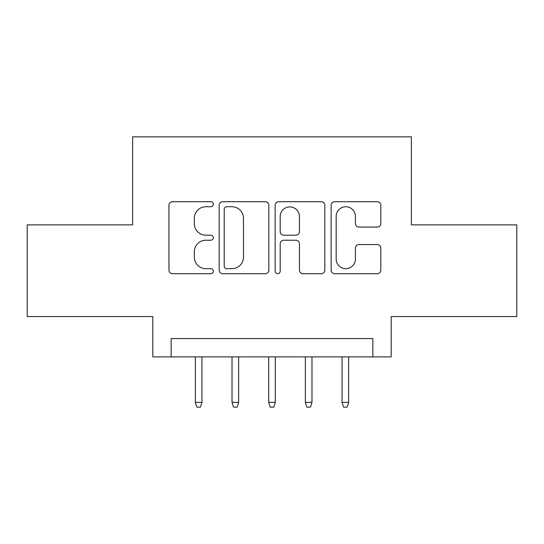 <?xml version="1.0" encoding="UTF-8"?>
<svg xmlns="http://www.w3.org/2000/svg" width="544" height="544" viewBox="0 0 544 544"><rect width="100%" height="100%" fill="white"/><g stroke="black" fill="none" stroke-linecap="round" stroke-linejoin="round"><path stroke-width="0.82" d="M213.323 204.231A2.523 2.523 0 0 0 210.8 201.708L172.557 201.708A3.597 3.597 0 0 0 168.953 205.312L168.953 270.11A3.597 3.597 0 0 0 172.557 273.707L210.8 273.707A2.523 2.523 0 0 0 213.323 271.191A2.523 2.523 0 0 0 210.8 268.668L205.856 268.668A11.519 11.519 0 0 1 194.337 257.149L194.337 251.75A11.519 11.519 0 0 1 205.856 240.23L210.8 240.23A2.523 2.523 0 0 0 213.323 237.708A2.523 2.523 0 0 0 210.8 235.192L205.856 235.192A11.519 11.519 0 0 1 194.337 223.672L194.337 218.273A11.519 11.519 0 0 1 205.856 206.754L210.8 206.754A2.523 2.523 0 0 0 213.323 204.231M377.203 227.093A3.597 3.597 0 0 0 380.807 223.489L380.807 205.312A3.597 3.597 0 0 0 377.203 201.708L334.73 201.708A3.597 3.597 0 0 0 331.126 205.312L331.126 270.11A3.597 3.597 0 0 0 334.73 273.707L377.203 273.707A3.597 3.597 0 0 0 380.807 270.11L380.807 248.152A3.597 3.597 0 0 0 377.203 244.548L359.026 244.548A3.597 3.597 0 0 0 355.422 248.152L355.422 259.039A9.629 9.629 0 0 1 345.794 268.668A9.629 9.629 0 0 1 336.165 259.039L336.165 216.383A9.629 9.629 0 0 1 345.794 206.754A9.629 9.629 0 0 1 355.422 216.383L355.422 223.489A3.597 3.597 0 0 0 359.026 227.093L377.203 227.093M372.851 356.898L391.19 356.898L391.19 316.56L516.8 316.56L516.8 224.876L411.359 224.876L411.359 136.857L132.641 136.857L132.641 224.876L27.2 224.876L27.2 316.56L152.81 316.56L152.81 356.898L372.851 356.898L372.851 338.565L171.149 338.565L171.149 356.898M268.852 205.312A3.597 3.597 0 0 0 265.248 201.708L222.775 201.708A3.597 3.597 0 0 0 219.171 205.312L219.171 270.11A3.597 3.597 0 0 0 222.775 273.707L265.248 273.707A3.597 3.597 0 0 0 268.852 270.11L268.852 205.312M278.752 201.708L321.225 201.708A3.597 3.597 0 0 1 324.829 205.312L324.829 270.11A3.597 3.597 0 0 1 321.225 273.707L303.049 273.707A3.597 3.597 0 0 1 299.452 270.11L299.452 243.828A3.597 3.597 0 0 0 295.848 240.23L283.791 240.23A3.597 3.597 0 0 0 280.187 243.828L280.187 271.191A2.523 2.523 0 0 1 277.671 273.707A2.523 2.523 0 0 1 275.148 271.191L275.148 205.312A3.597 3.597 0 0 1 278.752 201.708M226.732 206.754A2.523 2.523 0 0 0 224.21 209.27L224.21 266.145A2.523 2.523 0 0 0 226.732 268.668L231.955 268.668A11.519 11.519 0 0 0 243.474 257.149L243.474 218.273A11.519 11.519 0 0 0 231.955 206.754L226.732 206.754M299.452 216.56A9.629 9.629 0 0 0 289.816 206.931A9.629 9.629 0 0 0 280.187 216.56L280.187 231.588A3.597 3.597 0 0 0 283.791 235.192L295.848 235.192A3.597 3.597 0 0 0 299.452 231.588L299.452 216.56M201.953 402.376L200.484 407.143L196.819 407.143L195.35 402.376L201.953 402.376L201.953 356.898M195.35 402.376L195.35 356.898M238.626 402.376L237.157 407.143L233.492 407.143L232.023 402.376L238.626 402.376L238.626 356.898M232.023 402.376L232.023 356.898M275.298 402.376L273.836 407.143L270.164 407.143L268.702 402.376L275.298 402.376L275.298 356.898M268.702 402.376L268.702 356.898M311.977 402.376L310.508 407.143L306.843 407.143L305.374 402.376L311.977 402.376L311.977 356.898M305.374 402.376L305.374 356.898M348.65 402.376L347.181 407.143L343.516 407.143L342.047 402.376L348.65 402.376L348.65 356.898M342.047 402.376L342.047 356.898"/></g></svg>
